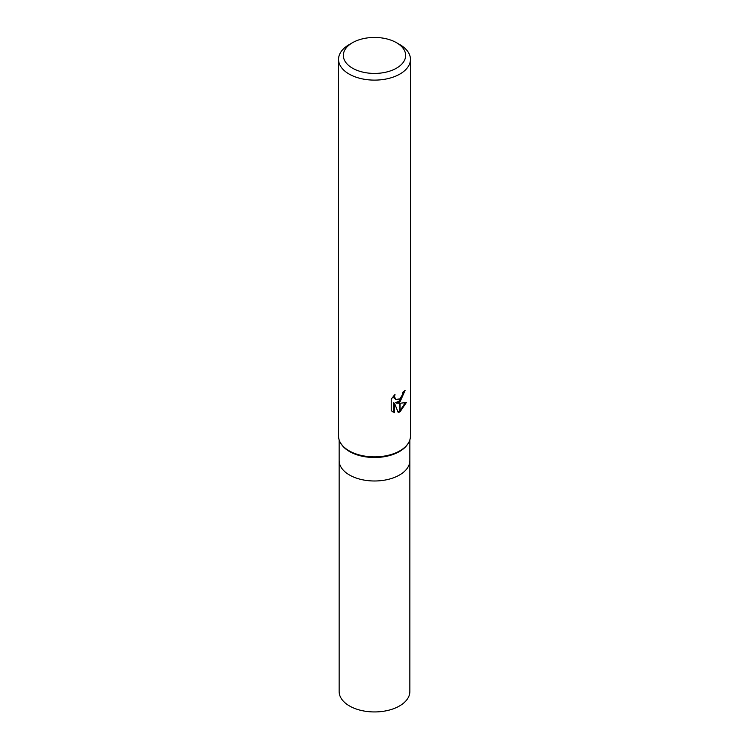 <?xml version="1.0" encoding="UTF-8"?>
<svg xmlns="http://www.w3.org/2000/svg" width="749" height="749" viewBox="0 0 749 749"><rect width="100%" height="100%" fill="white"/><g stroke="black" fill="none" stroke-linecap="round" stroke-linejoin="round"><path stroke-width="1.12" d="M408.055 443.567L407.568 444.307A35.353 20.41 180 0 1 399.498 451.525A35.353 20.41 180 0 1 341.432 444.307L340.945 443.567M399.498 475.016A35.353 20.41 180 0 0 409.853 460.579A35.353 20.41 180 0 1 399.498 475.016A35.353 20.41 180 0 1 360.971 479.435A35.353 20.41 180 0 1 339.147 460.579L339.147 439.888M396.53 68.159A31.158 17.995 180 0 1 352.47 68.159A31.158 17.995 180 0 1 352.461 42.721A31.158 17.995 180 0 1 352.47 42.721A31.158 17.995 180 0 1 396.539 42.721A31.158 17.995 180 0 1 396.53 68.159M349.071 44.678L352.47 42.721L349.071 44.678A35.952 20.757 180 0 0 338.548 59.358A35.952 20.757 180 0 0 360.737 78.533A35.952 20.757 180 0 0 399.929 74.039A35.952 20.757 180 0 0 410.452 59.358A35.952 20.757 180 0 0 399.929 44.678L396.539 42.721M410.452 59.358L410.452 436.115A35.952 20.757 180 0 1 399.929 450.795A35.952 20.757 180 0 1 360.737 455.298A35.952 20.757 180 0 1 338.548 436.115L338.548 59.358M396.483 403.159L399.779 403.252L399.779 411.931L398.234 412.559L394.508 403.262L394.508 412.643L391.221 410.714L391.221 399.142L395.004 394.451L394.489 396.755L395.884 399.498L399.779 398.871L399.779 401.97L396.483 403.159L395.622 402.662L399.779 400.809M399.779 398.871A5.739 3.314 120 0 0 400.069 398.627L402.522 394.601L402.906 392.195A35.952 20.757 0 0 0 405.087 390.379L400.069 401.754A9.456 5.458 -60 0 1 399.779 401.97M400.069 411.772L400.069 403.252L406.333 402.531L400.069 411.772A13.014 7.509 -60 0 1 399.779 411.931M400.069 400.537L404.151 391.212M400.069 401.754L400.069 398.627M395.893 399.498L394.002 397.906L393.646 395.884M392.345 411.669L393.637 412.147L393.637 402.765L394.508 403.262M397.972 411.875L399.779 410.929M400.069 410.714L405.2 402.793M393.637 412.147L394.508 412.643M408.13 443.455A35.952 20.757 180 0 1 399.929 450.795M409.853 460.701L409.853 691.533A35.353 20.41 180 0 1 399.498 705.961A35.353 20.41 180 0 1 360.971 710.389A35.353 20.41 180 0 1 339.147 691.533L339.147 460.701M409.853 460.579L409.853 439.888"/></g></svg>
